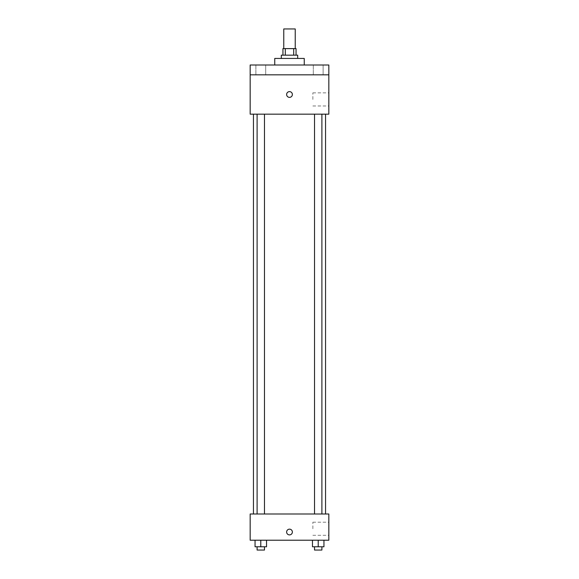<?xml version="1.0" encoding="UTF-8"?>
<svg xmlns="http://www.w3.org/2000/svg" width="579" height="579" viewBox="0 0 579 579"><rect width="100%" height="100%" fill="white"/><g stroke="black" fill="none" stroke-linecap="round" stroke-linejoin="round"><path stroke-width="0.43" stroke-dasharray="2.9 2.17" d="M283.768 28.95L295.232 28.95M289.5 48.614L283.768 48.614L289.5 48.614M293.705 55.171L293.705 48.614L296.057 48.614L296.057 55.171L285.295 55.171L296.057 55.171M293.705 48.614L282.943 48.614L282.943 55.171L285.295 55.171L282.943 55.171M297.693 55.171L281.307 55.171M281.307 58.443L297.693 58.443L281.307 58.443M285.295 55.171L285.295 48.614M274.75 58.443L304.25 58.443M289.5 65L274.75 65L289.5 65M323.125 65L313.297 65L323.125 65L313.297 65L323.125 65L323.125 74.836L313.297 74.836L323.125 74.836L313.297 74.836L323.125 74.836L323.125 65M265.703 65L255.875 65L265.703 65L255.875 65L265.703 65L265.703 74.836L255.875 74.836L265.703 74.836L255.875 74.836L265.703 74.836L265.703 65M328.829 65L250.171 65L250.171 74.836L328.829 74.836L328.829 65M328.829 74.836L328.829 114.164L250.171 114.164L250.171 74.836L328.829 74.836L250.171 74.836M250.171 94.5L250.171 91.627L250.171 94.5M328.829 99.414L328.829 92.857L328.829 99.414M289.5 114.164L253.45 114.164L289.5 114.164M318.211 114.164L314.527 114.164L318.211 114.164M260.789 114.164L264.473 114.164L260.789 114.164M289.5 91.627A2.866 2.866 0 0 0 287.018 95.933A2.866 2.866 0 0 0 291.982 95.933A2.866 2.866 0 0 0 289.5 91.627A2.866 2.866 0 0 0 287.018 95.933A2.866 2.866 0 0 0 291.982 95.933A2.866 2.866 0 0 0 289.5 91.627M289.5 97.366A2.866 2.866 0 0 1 287.018 93.06A2.866 2.866 0 0 1 291.982 93.06A2.866 2.866 0 0 1 289.5 97.366M312.863 99.414L312.863 92.857L312.863 99.414M289.5 514L253.45 514L289.5 514M318.211 514L314.527 514L318.211 514M260.789 514L264.473 514L260.789 514M328.829 514L250.171 514L250.171 540.221L328.829 540.221L328.829 514M250.171 532.021L250.171 534.895L250.171 532.021M323.943 546.771L318.211 546.771L323.943 546.771L323.943 540.221L312.472 540.221L323.943 540.221L312.472 540.221L323.943 540.221L312.472 540.221L323.943 540.221L312.472 540.221L323.943 540.221L323.943 546.771L312.472 546.771L312.472 540.221L312.472 546.771L321.895 546.771L318.211 546.771L318.211 540.221L318.211 546.771L312.472 546.771L312.472 540.221M266.528 546.771L260.789 546.771L266.528 546.771L266.528 540.221L255.057 540.221L266.528 540.221L255.057 540.221L266.528 540.221L255.057 540.221L266.528 540.221L255.057 540.221L266.528 540.221L266.528 546.771L255.057 546.771L255.057 540.221L255.057 546.771L264.473 546.771L260.789 546.771L260.789 540.221L260.789 546.771L255.057 546.771L255.057 540.221M328.829 528.75L328.829 522.193L328.829 528.75M289.5 529.155A2.866 2.866 0 0 0 287.018 533.462A2.866 2.866 0 0 0 291.982 533.462A2.866 2.866 0 0 0 289.5 529.155A2.866 2.866 0 0 0 287.018 533.462A2.866 2.866 0 0 0 291.982 533.462A2.866 2.866 0 0 0 289.5 529.155M289.5 534.895A2.866 2.866 0 0 1 287.018 530.588A2.866 2.866 0 0 1 291.982 530.588A2.866 2.866 0 0 1 289.5 534.895M312.863 528.75L312.863 522.193L312.863 528.75M314.527 546.771L314.527 550.05L321.895 550.05L314.527 550.05L321.895 550.05L321.895 546.771L314.527 546.771L321.895 546.771M318.211 546.771L318.211 540.221M257.105 546.771L257.105 550.05L264.473 550.05L257.105 550.05L264.473 550.05L264.473 546.771L257.105 546.771L264.473 546.771M260.789 546.771L260.789 540.221M255.875 65L255.875 74.836L255.875 65M313.297 65L313.297 74.836L313.297 65M312.863 105.971L328.829 105.971M312.863 92.857L328.829 92.857M264.473 514L264.473 114.164M257.105 514L257.105 114.164M321.895 514L321.895 114.164M314.527 514L314.527 114.164M312.863 535.3L328.829 535.3M312.863 522.193L328.829 522.193"/><path stroke-width="0.87" d="M295.232 48.614L295.232 28.95L283.768 28.95L283.768 48.614M285.295 55.171L285.295 48.614L282.943 48.614L282.943 55.171M285.295 48.614L296.057 48.614L296.057 55.171M293.705 55.171L293.705 48.614M281.307 58.443L281.307 55.171L297.693 55.171L297.693 58.443M304.25 65L304.25 58.443L274.75 58.443L274.75 65M250.171 65L328.829 65L328.829 74.836L250.171 74.836L250.171 65M328.829 74.836L328.829 114.164L250.171 114.164L250.171 74.836M289.5 97.366A2.866 2.866 0 0 1 287.018 93.06A2.866 2.866 0 0 1 291.982 93.06A2.866 2.866 0 0 1 289.5 97.366M250.171 514L328.829 514L328.829 540.221L250.171 540.221L250.171 514M289.5 534.895A2.866 2.866 0 0 1 287.018 530.588A2.866 2.866 0 0 1 291.982 530.588A2.866 2.866 0 0 1 289.5 534.895M312.472 540.221L312.472 546.771L323.943 546.771L323.943 540.221L323.943 546.771M318.211 546.771L318.211 540.221M321.895 546.771L321.895 550.05L314.527 550.05L314.527 546.771M255.057 540.221L255.057 546.771L266.528 546.771L266.528 540.221L266.528 546.771M260.789 546.771L260.789 540.221M264.473 546.771L264.473 550.05L257.105 550.05L257.105 546.771M325.55 514L325.55 114.164M253.45 514L253.45 114.164M314.527 114.164L314.527 514M321.895 114.164L321.895 514M264.473 514L264.473 114.164M257.105 514L257.105 114.164"/></g></svg>
